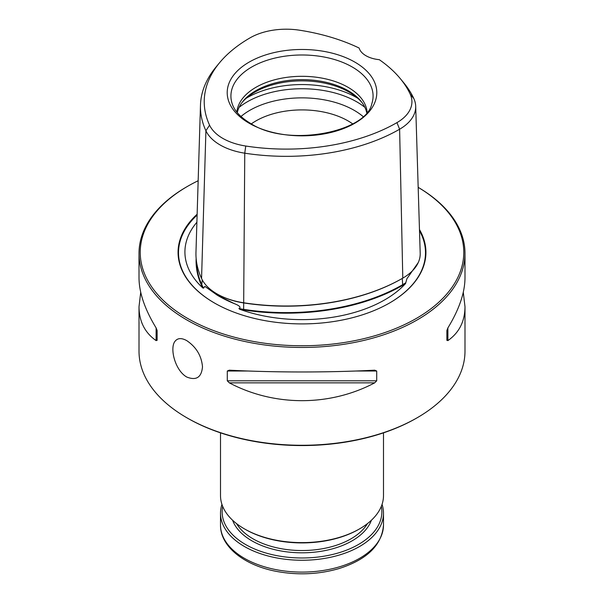 <?xml version="1.0" encoding="UTF-8"?>
<svg xmlns="http://www.w3.org/2000/svg" width="604" height="604" viewBox="0 0 604 604"><rect width="100%" height="100%" fill="white"/><g stroke="black" fill="none" stroke-linecap="round" stroke-linejoin="round"><path stroke-width="0.91" d="M464.989 253.355L464.989 277.878C464.891 292.683 459.183 309.361 447.881 327.919L446.862 330.524L446.862 340.316L447.881 340.603C459.183 332.698 464.891 321.396 464.989 306.689L464.989 351.173A162.989 94.103 180 0 1 417.258 417.711L416.39 418.21A161.774 93.401 180 0 1 187.61 418.21L186.742 417.711A162.989 94.103 180 0 1 186.742 417.711A162.989 94.103 180 0 1 139.011 351.173L139.011 306.689C139.109 321.396 144.817 332.698 156.119 340.603L157.138 340.316L157.138 330.524L156.119 327.919C144.817 309.361 139.109 292.683 139.011 277.878L139.011 253.355A162.989 94.103 0 0 0 186.749 319.901A162.989 94.103 0 0 0 364.378 340.294A162.989 94.103 0 0 0 464.989 253.355A162.989 94.103 0 0 0 418.179 187.353A161.774 93.401 0 0 1 415.484 318.92A161.774 93.401 0 0 1 187.61 318.399A161.774 93.401 0 0 1 187.61 186.319L186.742 186.817A162.989 94.103 0 0 0 139.011 253.355M367.119 112.133A65.194 37.644 0 0 0 302 76.308A65.194 37.644 0 0 0 236.881 112.133M400.142 78.437L403.555 82.544A160.309 92.555 180 0 1 413.831 98.588A54.949 31.725 180 0 1 415.695 106.236A54.949 31.725 180 0 1 399.614 129.226A160.309 92.555 180 0 1 244.763 153.182A54.949 31.725 180 0 1 205.911 130.751A160.309 92.555 180 0 1 200.475 105.164A160.309 92.555 180 0 1 216.194 66.802L219.599 62.695A156.527 90.374 0 0 0 209.565 125.141A51.166 29.543 0 0 0 245.745 146.025A156.527 90.374 0 0 0 396.941 122.635A51.166 29.543 0 0 0 410.184 94.103A156.527 90.374 0 0 0 400.142 78.437A156.527 90.374 0 0 0 379.289 59.675A24.447 14.118 0 0 1 359.131 48.033A156.527 90.374 0 0 0 299.501 30.2A51.166 29.543 0 0 0 250.071 37.848A156.527 90.374 0 0 0 219.599 62.695M186.749 340.626C181.683 337.847 177.863 337.968 175.296 340.973C169.347 347.323 174.79 370.267 186.749 377.024C196.277 380.799 201.525 377.402 202.499 366.824C201.525 355.809 196.27 347.081 186.749 340.626M417.258 417.711A162.989 94.103 180 0 1 186.749 417.711M227.285 371.022L227.285 380.814L229.293 382.845C274.299 406.613 329.701 406.613 374.707 382.845L376.715 380.814L376.715 371.022L374.707 370.169C329.701 372.57 274.299 372.57 229.293 370.169L227.285 371.022L248.395 371.022M140.717 292.283L139.011 306.689M464.989 306.689L463.283 292.283M405.578 283.548A117.085 67.603 180 0 1 239.599 309.225A59.313 34.247 0 0 0 243.631 309.935A164.673 95.077 0 0 0 402.702 285.33A59.313 34.247 0 0 0 405.578 283.548L406.877 278.746L418.278 262.529M196.141 258.512A164.673 95.077 0 0 0 201.691 285.722A59.313 34.247 0 0 0 202.929 288.055L203.601 288.108L204.832 286.356L217.44 295.318L234.518 303.714C236.474 304.424 242.431 307.081 238.927 308.508A58.905 34.013 0 0 0 243.737 309.376A164.265 94.843 0 0 0 402.415 284.831A58.905 34.013 0 0 0 405.82 282.687M196.496 261.623A164.265 94.843 0 0 0 202.083 285.33A58.905 34.013 0 0 0 203.601 288.108M202.929 288.055A117.085 67.603 180 0 1 195.115 224.431A117.085 67.603 180 0 1 196.889 222.249M354.888 123.193A74.79 43.178 180 0 1 249.112 123.193A74.79 43.178 180 0 1 249.112 62.129A74.79 43.178 180 0 1 354.888 62.129A74.79 43.178 180 0 1 354.888 123.193M200.475 105.164L195.975 252.178A164.809 95.153 0 0 0 201.562 278.489A59.449 34.322 0 0 0 216.949 293.876A59.449 34.322 0 0 0 243.601 302.763A164.809 95.153 0 0 0 402.793 278.134L402.793 278.134A59.449 34.322 0 0 0 420.195 253.257L415.695 106.236M352.661 123.858A65.194 37.644 0 0 0 251.339 123.858M362.158 102.771A66.659 38.482 0 0 0 302 80.861A66.659 38.482 0 0 0 241.842 102.771M366.704 112.646A65.194 37.644 0 0 0 361.517 101.91A65.194 37.644 0 0 0 302 79.637A65.194 37.644 0 0 0 242.483 101.91A65.194 37.644 0 0 0 237.297 112.646M216.949 293.876L217.47 294.178A58.716 33.899 0 0 0 243.789 302.951A164.077 94.73 0 0 0 402.272 278.429A58.716 33.899 0 0 0 402.279 278.429L402.702 285.33M402.793 278.134L402.272 278.429L402.793 278.134L399.614 129.226L396.941 122.635M238.927 308.508L239.599 309.225M197.131 214.224A123.933 71.551 0 0 0 214.367 302.951A123.933 71.551 0 0 0 389.633 302.951A123.933 71.551 0 0 0 419.47 229.558M198.157 180.739A161.774 93.401 0 0 0 187.61 186.319M220.505 432.849L220.505 495.567A81.495 47.052 0 0 0 244.371 528.84A81.495 47.052 0 0 0 359.629 528.84A81.495 47.052 0 0 0 383.495 495.567L383.495 432.849M245.239 529.338L244.371 528.84L245.239 529.338A80.272 46.349 0 0 0 358.761 529.338L359.629 528.84M382.053 504.385A81.495 47.052 180 0 1 383.495 513.204A81.495 47.052 180 0 1 302 560.255A81.495 47.052 180 0 1 220.505 513.204A81.495 47.052 180 0 1 221.947 504.385M381.305 506.409A79.864 46.108 180 0 1 302 557.983A79.864 46.108 180 0 1 222.695 506.409M371.792 103.797A71.083 41.034 0 0 0 302 54.987A71.083 41.034 0 0 0 232.208 103.797C234.518 110.925 240.656 117.478 250.622 123.45C287.406 147.731 366.364 132.291 371.792 103.797M202.249 279.848L201.691 285.722M209.565 125.141L205.911 130.751L201.562 278.489M245.745 146.025L244.763 153.182L243.631 309.935M363.019 116.489A73.839 42.635 0 0 0 240.981 116.489M364.899 107.376A77.425 44.696 0 0 0 239.101 107.376M357.719 98.225A77.425 44.696 0 0 0 246.281 98.225M217.44 295.318L218.746 296.073A117.735 67.973 0 0 0 234.518 303.714M389.482 303.042A123.495 71.302 0 0 0 419.508 230.788M197.108 215.084A123.495 71.302 0 0 0 214.518 303.042M156.119 327.919L156.119 340.603M355.605 371.022L376.715 371.022M227.285 380.814L376.715 380.814M229.293 382.845L374.707 382.845M447.881 340.603L447.881 327.919M410.184 94.103L413.831 98.588M383.495 513.204L383.495 525.042A81.495 47.052 180 0 1 302 572.094A81.495 47.052 180 0 1 220.505 525.042L220.505 513.204M371.407 520.225A70.902 40.936 180 0 1 302 552.811A70.902 40.936 180 0 1 232.593 520.225M367.489 523.57A69.271 39.992 180 0 1 253.016 538.821A69.271 39.992 180 0 1 236.511 523.57M195.779 223.593L195.115 224.431M383.495 525.042C381.894 545.11 367.066 559.621 339.01 568.568C318.935 574.396 298.21 575.363 276.836 571.467C244.567 565.54 220.256 546.741 220.505 525.042"/></g></svg>
